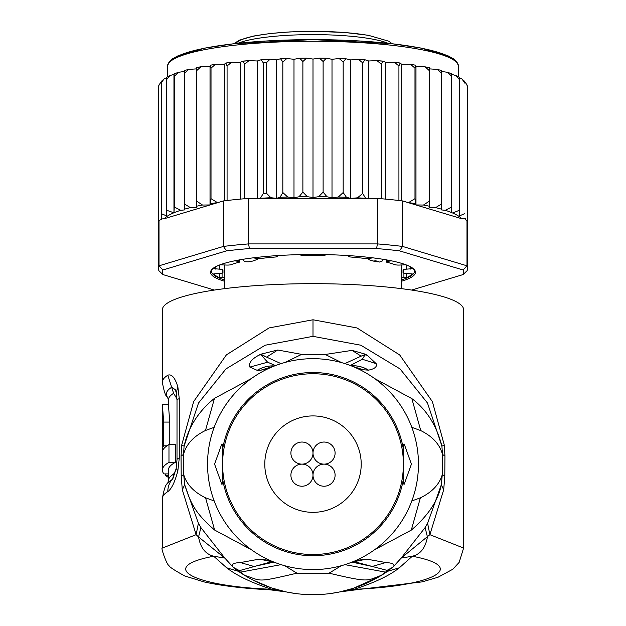 <?xml version="1.0" encoding="UTF-8"?>
<svg xmlns="http://www.w3.org/2000/svg" width="626" height="626" viewBox="0 0 626 626"><rect width="100%" height="100%" fill="white"/><g stroke="black" fill="none" stroke-linecap="round" stroke-linejoin="round"><path stroke-width="0.94" d="M313 453.083A11.049 11.049 0 0 0 301.951 442.042A11.049 11.049 0 0 0 290.902 453.083A11.049 11.049 0 0 0 301.951 464.132A11.049 11.049 0 0 0 313 453.083A11.049 11.049 0 0 0 324.049 464.132A11.049 11.049 0 0 0 335.098 453.083A11.049 11.049 0 0 0 324.049 442.042A11.049 11.049 0 0 0 313 453.083M301.951 464.132A11.049 11.049 0 0 0 290.902 475.181A11.049 11.049 0 0 0 301.951 486.23A11.049 11.049 0 0 0 313 475.181A11.049 11.049 0 0 0 301.951 464.132M335.098 475.181A11.049 11.049 0 0 0 324.049 464.132A11.049 11.049 0 0 0 313 475.181A11.049 11.049 0 0 0 324.049 486.23A11.049 11.049 0 0 0 335.098 475.181M361.21 464.132A48.21 48.21 0 0 0 313 415.922A48.21 48.21 0 0 0 264.79 464.132A48.21 48.21 0 0 0 313 512.342A48.21 48.21 0 0 0 361.21 464.132M367.822 258.561L369.614 259.954L373.159 261.034L375.897 260.799L379.419 262.044L382.478 260.917L383.229 259.328M373.159 261.034A88.383 15.345 0 0 1 375.498 261.425A88.383 15.345 0 0 1 377.744 261.832M248.256 261.832A88.383 15.345 0 0 1 252.841 261.034L248.256 261.832L244.484 261.676L242.763 259.328M252.841 261.034L257.161 259.469L258.17 258.561M401.383 277.647L406.556 277.639A100.434 17.442 180 0 0 412.284 273.922L406.517 273.429A4.014 0.696 0 0 1 403.027 272.74A4.014 0.696 0 0 1 403.042 272.678A90.394 15.697 180 0 0 403.394 271.293A90.394 15.697 180 0 0 403.042 269.908A4.014 0.696 0 0 1 403.027 269.845A4.014 0.696 0 0 1 406.517 269.157L412.284 268.664A100.434 17.442 180 0 0 407.886 265.573M218.114 265.573A100.434 17.442 180 0 0 213.716 268.664L219.483 269.157A4.014 0.696 0 0 1 222.973 269.845A4.014 0.696 0 0 1 222.958 269.908A90.394 15.697 180 0 0 222.606 271.293A90.394 15.697 180 0 0 222.958 272.678A4.014 0.696 0 0 1 222.973 272.74A4.014 0.696 0 0 1 219.483 273.429L213.716 273.922A100.434 17.442 180 0 0 219.444 277.639L224.617 277.647M161.367 81.709L159.059 84.807L158.66 86.552L158.66 221.072A154.669 26.855 180 0 0 158.331 222.825L158.331 268.327A154.669 26.855 0 0 1 159.012 265.807L162.932 269.978L226.487 250.862L223.443 246.425A154.669 26.855 0 0 1 248.561 243.905L249.445 248.561L376.555 248.561L377.439 243.905A154.669 26.855 0 0 1 402.557 246.425L399.513 250.862L463.068 269.978L466.988 265.807A154.669 26.855 0 0 1 467.669 268.327L467.669 222.825A154.669 26.855 180 0 0 467.34 221.072A154.669 26.855 180 0 0 466.988 220.305L465.447 219.843L465.447 218.764L461.816 218.748L402.557 200.93L402.557 246.425L466.988 265.807L466.988 220.305M166.571 77.671L163.762 79.236L161.305 83.07L161.766 81.357M166.657 77.632L166.539 210.234L173.958 212.824L174.278 206.995L180.742 210.297L184.396 209.937L184.396 203.951L190.39 207.629L196.713 207.331L196.713 201.165L202.511 205.038L210.023 204.945L211.017 198.677L217.566 202.699L164.184 218.748A150.655 26.159 0 0 1 173.66 212.879M173.958 212.824L173.958 74.353L170.342 75.433L166.539 79.674M467.34 86.865L466.886 84.682L464.695 81.638L464.695 83.07L462.184 79.197L459.461 77.655L459.461 79.674L455.814 75.511L451.722 74.377L451.722 212.621L451.722 206.995L445.258 210.297A150.655 26.159 0 0 1 451.722 212.621L452.645 213.012A150.655 26.159 0 0 1 461.816 218.748M401.383 281.277A102.445 17.786 180 0 0 415.445 272.279A102.445 17.786 180 0 0 413.841 269.141A102.445 17.786 180 0 0 313 254.492A102.445 17.786 180 0 0 212.159 269.141A102.445 17.786 180 0 0 210.555 272.279A102.445 17.786 180 0 0 224.617 281.277M224.617 279.939A101.435 17.614 0 0 1 211.565 271.293A101.435 17.614 0 0 1 212.691 268.664M214.389 290.057L162.932 274.579L159.012 270.847A154.669 26.855 0 0 1 158.331 268.327M467.669 268.327A154.669 26.855 0 0 1 466.988 270.847L463.068 274.579L411.611 290.057M463.068 269.978A150.655 26.159 0 0 1 463.068 274.579M162.932 274.579A150.655 26.159 0 0 1 162.932 269.978M376.555 248.561A150.655 26.159 0 0 1 399.513 250.862M248.561 243.905L377.439 243.905L377.439 198.411L248.561 198.411L248.561 243.905M226.487 250.862A150.655 26.159 0 0 1 249.445 248.561M164.184 218.748L161.312 218.998L161.312 219.616L159.012 220.305L159.012 265.807L223.443 246.425L223.443 200.93L217.566 202.699M159.012 220.305A154.669 26.855 180 0 0 158.66 221.072M402.557 200.93A154.669 26.855 180 0 0 398.926 200.492A154.669 26.855 180 0 0 381.406 198.739A154.669 26.855 180 0 0 377.439 198.411M248.561 198.411A154.669 26.855 180 0 0 244.594 198.739A154.669 26.855 180 0 0 227.074 200.492A154.669 26.855 180 0 0 223.443 200.93M413.309 268.664A101.435 17.614 0 0 1 414.435 271.293A101.435 17.614 0 0 1 401.383 279.939M408.434 202.699L414.983 198.677L415.977 204.945L423.489 205.038L429.287 201.165L429.287 206.197L429.287 68.86L437.394 69.408L441.604 70.511L441.604 209.201L441.604 71.458L447.598 72.319L451.722 73.782M415.977 204.945L415.977 66.473L415.414 65.167L414.983 68.117L410.492 64.306L401.657 64.29L400.116 63.007L398.926 65.98L394.396 62.256L385.812 62.451L382.948 61.105L381.406 64.22L376.954 60.589L368.73 60.988L364.848 59.72L362.72 62.874L358.44 59.345L350.693 59.924L345.857 58.758L343.173 61.966L339.175 58.531L332.007 59.282L326.31 58.234L323.118 61.512L319.487 58.155L313 59.063L306.513 58.155L302.882 61.512L299.69 58.234L293.993 59.282L286.825 58.531L282.827 61.966L282.827 192.526L287.694 197.041L293.993 197.753L299.009 196.775L302.882 192.072L307.296 196.681L313 197.534L318.704 196.681L323.118 192.072L326.991 196.775L332.007 197.753L338.306 197.041L343.173 192.526L346.452 197.315L350.693 198.403L357.477 197.832L362.72 193.434L365.67 198.411M282.827 192.526L280.041 197.3A150.655 26.159 0 0 1 287.694 197.041M282.827 61.966L280.542 58.742L276.465 59.877L270.064 59.212L266.48 62.694L266.48 193.254L270.862 197.706L276.465 198.348L280.041 197.3M260.33 198.411L263.28 193.434L263.28 62.874L261.152 59.72L257.27 60.988L249.046 60.589L244.594 64.22L244.594 198.739M423.489 205.038A150.655 26.159 0 0 1 429.287 206.197L429.287 207.331L435.61 207.629L441.604 203.951M467.34 86.552L467.34 221.072M464.695 83.07L464.695 81.638M464.695 218.607L465.447 218.764M459.461 215.892L459.461 79.674L459.461 215.892L464.695 213.63M459.461 210.234L452.645 213.012M435.61 207.629A150.655 26.159 0 0 1 441.604 209.201L441.604 209.937L445.258 210.297M161.312 218.998L161.766 218.904L161.305 213.63L166.657 215.923L166.539 210.234M161.305 83.07L161.305 213.63M234.594 260.831L238.17 261.324A4.014 0.696 0 0 1 239.742 261.871A4.014 0.696 0 0 1 239.015 262.278A90.394 15.697 180 0 0 231.033 264.673A4.014 0.696 0 0 1 225.853 265.025L220.039 264.806M275.816 255.705L276.903 256.159A4.014 0.696 0 0 1 277.208 256.425A4.014 0.696 0 0 1 274.884 257.059A90.394 15.697 180 0 0 261.073 258.444A4.014 0.696 0 0 1 255.58 258.295L253.42 257.81M325.637 254.625L325.309 255.056A4.014 0.696 0 0 1 320.974 255.658A90.394 15.697 180 0 0 305.026 255.658A4.014 0.696 0 0 1 300.691 255.056L300.363 254.625M372.58 257.81L370.42 258.295A4.014 0.696 0 0 1 364.927 258.444A90.394 15.697 180 0 0 351.116 257.059A4.014 0.696 0 0 1 348.792 256.425A4.014 0.696 0 0 1 349.097 256.159L350.184 255.705M405.961 264.806L400.147 265.025A4.014 0.696 0 0 1 394.967 264.673A90.394 15.697 180 0 0 386.985 262.278A4.014 0.696 0 0 1 386.258 261.871A4.014 0.696 0 0 1 387.83 261.324L391.406 260.831M224.343 200.821L224.343 64.29L215.508 64.306L211.017 68.117L211.017 198.677M211.017 68.117L210.586 65.167L210.023 66.473L201.032 66.716L196.713 70.605L196.713 201.165M215.508 64.306L210.586 65.167M210.023 204.945L210.023 66.473M415.414 65.167L410.492 64.306M414.983 68.117L414.983 198.677M401.657 200.821L401.657 64.29M394.396 62.256L400.116 63.007M398.926 65.98L398.926 200.492M385.812 199.131L385.812 62.451M381.406 64.22L381.406 198.739M368.73 198.411L368.73 60.988M362.72 62.874L362.72 193.434M350.693 198.403L350.693 59.924M343.173 61.966L343.173 192.526M332.007 197.753L332.007 59.282M323.118 61.512L323.118 192.072M313 59.063L313 197.534M302.882 61.512L302.882 192.072M293.993 197.753L293.993 59.282M276.465 198.348L276.465 59.877M257.27 198.411L257.27 60.988M244.594 64.22L243.052 61.105L240.188 62.451L231.604 62.256L227.074 65.98L227.074 200.492M240.188 199.131L240.188 62.451M227.074 65.98L225.884 63.007L224.343 64.29M231.604 62.256L225.884 63.007M451.722 206.995L451.722 74.15M451.722 76.435L447.598 72.319M441.604 73.391L437.394 69.408M429.287 201.165L429.287 67.577L423.489 66.567L415.977 66.473M429.287 70.605L424.968 66.716M190.39 207.629A150.655 26.159 0 0 0 184.396 209.201L184.396 71.458L178.402 72.319L174.278 76.435L174.278 206.995M174.278 76.435L174.098 73.852L178.402 72.319M196.713 70.605L196.713 67.577L201.032 66.716M202.511 205.038A150.655 26.159 0 0 0 196.713 206.197L196.713 68.86L188.606 69.408L184.396 73.391L184.396 203.951M184.396 73.391L184.396 70.73M458.631 76.928L458.631 66.552A145.631 25.29 180 0 0 458.623 66.364A145.631 25.29 180 0 0 312.468 41.261A145.631 25.29 180 0 0 167.369 66.552L167.369 76.928M168.973 444.593L168.973 462.395A150.655 26.159 -0 0 0 162.345 470.071L162.345 452.269A150.655 26.159 180 0 1 168.973 444.593L175.288 444.593L175.288 462.395L168.973 462.395M162.51 449.992L162.51 451.041M162.361 419.976L162.431 430.625A150.655 26.159 180 0 0 162.345 431.494L162.345 449.296A150.655 26.159 0 0 1 163.691 445.814L163.691 422.073L162.369 404.646L162.345 419.71M162.916 449.992L162.4 449.992A150.655 26.159 0 0 1 162.345 449.296M168.371 473.905L163.973 473.905A150.655 26.159 -0 0 1 162.345 470.071M168.371 477.395A150.655 26.159 0 0 1 165.6 475.478L165.6 473.905M403.394 483.914L403.394 464.132A90.394 90.394 0 0 1 313 554.526A90.394 90.394 0 0 1 222.606 464.132A90.394 90.394 0 0 1 313 373.745A90.394 90.394 0 0 1 403.394 464.132L403.394 483.914L404.216 484.219L411.423 464.132L404.216 444.045L403.394 444.35L403.394 464.132L403.394 444.35M175.288 462.395A144.629 25.11 180 0 0 168.371 470.071L168.371 480.784A144.629 25.11 0 0 1 173.613 474.085L175.773 470.337M167.009 445.814L163.691 445.814M169.779 444.593L169.779 422.073L168.402 404.646L162.369 404.646M168.371 475.478L165.6 475.478M173.613 393.308A144.629 25.11 180 0 0 168.371 400.006L167.651 397.44A146.633 25.463 -0 0 1 171.673 387.283L173.613 393.308L176.986 398.825M365.036 354.856L362.329 359.254L365.036 354.856L361.124 356.139L364.786 354.652L364.856 354.042L367.235 355.255L365.036 354.856M351.116 365.803A30.134 29.618 -111.2 0 1 368.558 370.138C374.802 368.863 377.329 366.695 376.14 363.643L362.329 359.254L350.31 365.498M344.863 363.604L361.124 356.139L352.047 350.38L364.856 354.042M341.569 362.618L325.254 354.465L341.702 362.657M352.047 350.38L325.254 354.465L301.654 354.379L285.174 362.415M268.343 368.597L260.713 370.216L257.223 370.349L249.868 367.079C248.42 363.143 251.495 359.136 259.101 355.067L260.862 354.175L277.733 350.012L301.654 354.379L285.041 362.454M260.862 354.175L266.598 357.11L260.995 354.817L267.623 362.196L260.995 354.817L259.101 355.067M277.733 350.012L266.598 357.11L281.051 363.636M275.456 365.584L267.623 362.196L249.868 367.079M222.606 465.431L222.606 483.914L221.784 484.219L214.577 464.132L221.784 444.045L222.606 444.35L222.606 465.431M222.606 483.914L222.606 444.35M386.97 571.671L385.272 572.078L387.236 571.507L386.172 572.266A130.568 130.568 0 0 1 239.805 572.25L238.764 571.507L240.736 572.086L238.639 571.421M463.655 548.086L429.874 534.667L401.18 558.079L412.307 556.24C420.414 554.323 425.461 547.899 427.441 536.967L425.101 527.593L401.18 558.079L392.854 567.242L381.257 575.38L385.272 572.078L344.903 564.652M239.03 571.663L244.758 575.388L240.736 572.086L281.097 564.652M244.758 575.388C262.161 580.912 255.158 582.923 296.935 573.181L329.073 573.181L341.233 565.74M296.935 573.181L284.76 565.74M381.257 575.38C366.343 580.685 370.717 583.002 329.073 573.181M386.172 572.266L383.738 573.878M172.784 478.827L171.673 479.931A146.633 25.463 180 0 0 167.651 483.35L168.371 480.784M167.651 397.44C165.804 396.814 164.035 391.735 162.345 382.204A150.655 26.159 -0 0 1 167.799 375.224L171.673 387.283L175.288 389.646L176.266 392.76L177.009 400.264A20.087 3.49 180 0 1 179.271 398.66L179.271 458.036L177.862 470.76C174.904 482.028 171.555 488.976 167.799 491.613A20.087 19.062 -122.1 0 1 171.673 479.931A10.047 9.531 57.9 0 0 173.605 474.5L173.613 474.085M368.558 370.138L368.495 370.154A30.134 29.618 -111.2 0 0 351.147 365.819M376.14 363.643L367.235 355.255M257.153 370.334A30.134 29.594 -70.6 0 1 274.548 365.936M257.223 370.349A30.134 29.594 -70.6 0 1 274.517 365.952M260.713 370.216L274.11 366.108M368.495 370.154L363.15 369.755L351.648 366.014M363.15 369.755L357.399 368.479M207.542 464.132A105.458 105.458 0 0 0 313 569.59A105.458 105.458 0 0 0 418.458 464.132A105.458 105.458 0 0 0 313 358.675A105.458 105.458 0 0 0 207.542 464.132M247.434 577.047L236.065 569.637L238.389 570.935L271.754 561.671M294.869 593.432L286.121 591.906L271.481 587.924M271.16 587.814L252.317 579.739M252.137 579.645L247.599 577.141M313 594.7L322.14 594.379M331.131 593.432L339.879 591.906L353.346 588.307M383.542 574.003L379.372 576.577M379.239 576.648L353.667 588.205M411.822 427.323L420.766 430.602C432.582 436.463 439.82 444.397 442.472 454.398L442.308 474.485C439.491 484.313 432.175 492.106 420.375 497.85L411.822 500.941M443.701 489.735L441.299 484.806L427.613 523.266L429.874 534.667L443.701 489.735L444.796 476.175L444.953 456.08L444.288 445.07L441.909 446.135C436.557 425.406 426.541 409.56 411.845 398.605L374.497 378.464M444.288 445.07L432.386 401.649L399.693 354.95L356.976 327.946L313 319.776L269.11 327.914L226.416 354.848L193.645 401.595L181.712 445.07L184.091 446.135L198.528 402.995L225.97 368.917L265.174 345.223L313 336.342L360.834 345.223L400.03 368.917L427.472 402.995L441.909 446.135L442.472 454.398L444.953 456.08M444.796 476.175L442.308 474.485L441.299 484.806C438.239 500.417 428.231 515.527 411.282 530.128L374.481 549.816M354.089 589.293L355.92 589.817L339.879 591.906L354.089 589.293C374.512 582.72 389.599 575.56 399.341 567.805L412.307 556.24C470.431 567.211 431.815 586.413 354.089 589.293M167.799 375.224C171.649 373.738 174.998 377.627 177.862 386.899L179.271 398.66M284.994 591.664L271.911 589.293L270.08 589.817L286.074 591.891M355.92 589.817L422.088 581.883L437.997 577.266L452.825 569.237L459.155 562.383L463.655 547.899L463.655 309.839A150.655 26.159 180 0 0 313 283.672A150.655 26.159 180 0 0 162.345 309.839L162.345 382.204M181.712 445.07L181.047 456.08L181.204 476.175L182.299 489.735L196.126 534.667L162.345 548.086M182.299 489.735L184.701 484.806L183.692 474.485L183.528 454.398L184.091 446.135C188.34 427.222 198.465 411.282 214.491 398.324L251.566 378.417M389.928 569.644L387.619 570.935L387.032 570.356L372.227 566.46L351.984 562.125M354.246 561.671L372.227 566.46L385.772 562.531C393.245 563.009 395.601 564.582 392.854 567.242L387.032 570.356M274.016 562.125L253.953 566.467L240.415 562.555L259.32 559.128L271.989 561.694M238.529 571.335L226.659 567.805C237.035 575.842 252.121 583.009 271.911 589.293C194.201 586.413 155.577 567.211 213.693 556.24C205.43 554.127 200.39 547.703 198.559 536.967L224.82 558.079L200.899 527.593L198.559 536.967L196.126 534.667L198.387 523.266L200.899 527.593M226.659 567.805L213.693 556.24L224.82 558.079L233.185 567.266C230.877 564.425 233.287 562.852 240.415 562.555M236.065 569.637L233.185 567.266L238.968 570.372M214.178 500.941L205.563 497.819C193.794 492.075 186.509 484.297 183.692 474.485L181.204 476.175M181.047 456.08L183.528 454.398C186.196 444.327 193.512 436.353 205.469 430.492L214.178 427.323M355.983 560.434L366.68 559.128L354.011 561.694M366.68 559.128L385.772 562.531M259.32 559.128L270.009 560.434M198.387 523.266L184.701 484.806C190.93 504.11 195.375 513.242 214.624 530.05L251.558 549.839M425.101 527.593L427.613 523.266M238.044 43.257A81.349 14.124 0 0 1 313 34.618A81.349 14.124 0 0 1 370.428 38.742A81.349 14.124 0 0 1 387.956 43.257M367.595 35.275A77.334 13.428 180 0 0 286.888 32.153A77.334 13.428 180 0 0 236.041 43.476M403.042 272.678L403.042 269.908M222.958 269.908L222.958 272.678M210.586 203.638A150.655 26.159 0 0 1 216.823 202.691M409.177 202.691A150.655 26.159 0 0 1 415.414 203.638M357.477 197.832A150.655 26.159 0 0 1 365.334 198.293M338.306 197.041A150.655 26.159 0 0 1 346.452 197.315M318.704 196.681A150.655 26.159 0 0 1 326.991 196.775M299.009 196.775A150.655 26.159 0 0 1 307.296 196.681M260.666 198.293A150.655 26.159 0 0 1 270.862 197.706M263.28 193.434A154.669 26.855 0 0 1 266.48 193.254M266.48 62.694A154.669 26.855 180 0 0 263.28 62.874M173.973 212.754A150.655 26.159 0 0 1 180.742 210.297M399.623 62.952A150.655 26.159 180 0 0 395.538 62.467M382.588 61.152A150.655 26.159 180 0 0 377.979 60.753M364.379 59.76A150.655 26.159 180 0 0 359.371 59.462M345.294 58.805A150.655 26.159 180 0 0 340.012 58.617M325.645 58.288A150.655 26.159 180 0 0 320.23 58.226M305.77 58.226A150.655 26.159 180 0 0 300.355 58.288M285.988 58.617A150.655 26.159 180 0 0 281.019 58.789M269.297 59.321A150.655 26.159 180 0 0 261.621 59.76M248.021 60.753A150.655 26.159 180 0 0 243.412 61.152M230.462 62.467A150.655 26.159 180 0 0 226.377 62.952M406.556 273.429L406.556 277.639M403.919 277.834L403.919 273.179M222.081 273.179L222.081 277.834M219.444 273.429L219.444 277.639M222.958 269.783L222.973 272.74M219.483 269.157L219.483 265.017M215.438 267.153L215.438 269.063M238.17 261.324L238.17 260.134M276.903 256.159L276.903 255.635M349.097 255.635L349.097 256.159M387.83 260.134L387.83 261.324M410.562 269.063L410.562 267.153M406.517 265.017L406.517 269.157M403.027 272.74L403.042 269.783M455.251 61.129A143.62 24.938 180 0 0 313 39.634A143.62 24.938 180 0 0 170.749 61.129M169.779 422.073L163.691 422.073M403.394 478.906A91.592 91.592 0 0 1 222.606 478.906M222.606 449.358A91.592 91.592 0 0 1 403.394 449.358M399.341 567.805L387.471 571.335M420.766 430.602L411.845 398.605M313 319.776L313 336.342M167.799 491.613A150.655 26.159 180 0 0 162.345 498.586C164.043 489.055 165.804 483.976 167.651 483.35M177.862 470.76L176.156 468.545L172.854 478.733M179.271 458.036A20.087 3.49 180 0 0 177.009 459.648L176.149 468.545M177.862 386.899L176.266 392.76M205.469 430.492L214.491 398.324M420.375 497.85L411.282 530.128M205.563 497.819L214.624 530.05M233.858 43.718L239.32 40.197L253.647 36.034L270.15 33.522L289.838 31.91L313.407 31.3L344.59 32.458L368.276 35.275L388.683 41.183L392.142 43.718M401.383 288.649L401.383 264.931M224.617 288.649L224.617 264.931M167.369 66.552L169.012 62.068L172.58 58.805L177.565 56.019L204.984 48.069L233.944 43.703L312.546 39.602L391.547 43.648L420.656 47.999L448.185 55.902L453.443 58.828L456.988 62.076L458.631 66.552M158.66 85.942L159.059 84.807M161.516 81.208L163.762 79.236M166.602 77.366L170.342 75.433M455.814 75.511L459.461 77.405M462.184 79.197L464.695 81.435M466.886 84.682L467.34 85.942M376.954 60.589L382.948 61.105M358.44 59.345L364.848 59.72M339.175 58.531L345.857 58.758M319.487 58.155L326.31 58.234M306.513 58.155L299.69 58.234M286.825 58.531L280.542 58.742M270.064 59.212L261.152 59.72M249.046 60.589L243.052 61.105M188.606 69.408L184.396 70.511M239.742 261.871L239.742 259.845M277.208 256.425L277.208 255.611M348.792 255.611L348.792 256.425M386.258 259.845L386.258 261.871M168.371 404.646L168.371 400.006M239.805 572.25L238.263 571.194M387.118 571.624L387.737 571.194M177.009 459.648L177.009 400.264M162.345 498.586L162.345 547.891C160.154 546.482 167.674 567.046 168.997 565.2C168.206 566.186 173.472 569.777 184.811 575.99L204.068 581.914C221.917 585.889 243.921 588.526 270.08 589.817M272.404 561.553L271.16 561.608L273.507 561.913M352.493 561.913L354.84 561.608L353.596 561.553"/></g></svg>
